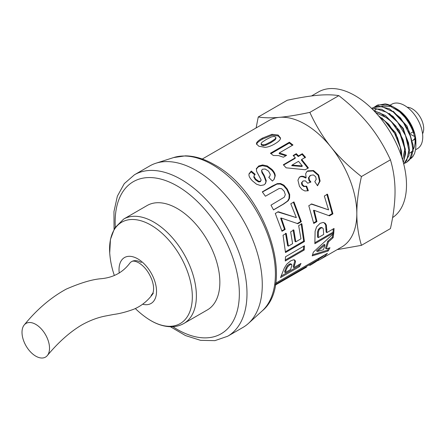 <?xml version="1.0" encoding="UTF-8"?>
<svg xmlns="http://www.w3.org/2000/svg" width="446" height="446" viewBox="0 0 446 446"><rect width="100%" height="100%" fill="white"/><g stroke="black" fill="none" stroke-linecap="round" stroke-linejoin="round"><path stroke-width="0.67" d="M141.454 262.543A19.457 11.234 -120 0 0 129.518 263.564A19.457 11.234 -120 0 0 129.513 263.569C122.6 272.556 113.122 277.607 101.086 278.717C92.199 279.402 80.587 282.87 66.248 289.108C50.916 297.471 36.918 309.407 24.262 324.911A19.457 11.234 -120 0 0 28.226 349.196A19.457 11.234 -120 0 0 47.276 355.613A19.457 11.234 -120 0 0 47.878 339.724A19.457 11.234 -120 0 0 35.803 324.398A19.457 11.234 -120 0 0 24.262 324.911M135.322 308.537A86.468 86.468 0 0 0 147.124 318.254A58.51 33.779 -120 0 0 147.135 318.26A58.51 33.779 -120 0 0 192.282 299.032A58.51 33.779 -120 0 0 151.066 225.185A58.51 33.779 -120 0 0 109.761 253.529L109.761 253.529A86.468 86.468 0 0 0 114.332 275.388M142.642 304.222A26.515 15.309 -120 0 0 156.373 288.439A26.515 15.309 -120 0 0 137.825 258.886A26.515 15.309 -120 0 0 119.244 273.086M219.856 282.446A60.255 34.788 60 0 1 207.379 309.903L183.897 323.456A60.255 34.788 -120 0 0 193.157 275.243A60.255 34.788 -120 0 0 153.881 222.136A60.255 34.788 -120 0 0 123.642 219.092L147.119 205.534A60.255 34.788 60 0 1 193.609 221.729A60.255 34.788 60 0 1 219.856 282.446M114.053 229.127L113.959 211.616L117.359 196.195L124.267 183.64L134.458 174.776L149.745 165.951A93.225 53.821 60 0 1 155.922 163.23A93.225 53.821 60 0 1 225.414 195.142A93.225 53.821 60 0 1 262.276 284.944A93.225 53.821 60 0 1 248.416 323.434A93.225 53.821 60 0 1 242.97 327.42L227.683 336.245L214.911 340.644L200.583 340.343L185.53 335.582L170.411 326.745M410.426 158.993L412.845 156.63L414.629 153.318L415.639 149.315L415.884 145.697C415.616 135.985 411.898 126.463 404.728 117.142A32.112 18.542 -120 0 0 393.182 106.834L399.421 111.205L405.799 117.844L410.838 125.465L414.144 133.075A29.023 16.758 -120 0 0 395.368 108.094A29.023 16.758 -120 0 0 394.576 107.653M380.427 106.906L381.258 106.471M381.943 106.181L391.66 106.399M374.818 110.413L376.212 109.348M393.238 111.238L407.07 126.118L413.063 144.961M404.26 145.909L404.678 150.112L402.537 159.735M389.391 113.429L403.256 128.348L409.244 147.23M375.655 112.576L388.299 118.591M385.589 115.642L399.449 130.578L405.425 149.455M381.754 117.844L395.602 132.735L401.601 151.595M401.707 157.07L401.59 151.512L397.425 137.368L388.739 124.2L378.437 115.704M379.546 117.019L385.01 121.279L394.621 133.382L400.302 147.481L401.238 155.665M403.335 162.545L405.592 153.764L405.598 152.103L403.262 140.094L395.948 126.201L385.35 115.469L373.698 110.508M374.155 110.976L380.176 113.005L391.332 121.563L400.19 134.424L404.723 148.501L405.052 152.415L403.925 160.404L403.212 162.082M403.725 164.028L408.937 155.582L409.417 149.895L408.497 142.798L402.766 128.582L393.043 116.406L381.609 109.264L371.88 108.679M372.025 108.824L375.504 108.501L386.682 112.286L397.52 122.081L405.52 135.534L408.876 150.207L406.785 160.343L403.708 163.966M406.523 162.428L411.636 156.853L413.241 147.687L413.096 145.324L409.099 131.208L400.53 117.956L389.391 108.807L378.297 106.014L373.046 107.597L381.832 106.566L393.171 111.901L403.552 122.812L410.588 136.666L412.701 148.005L412.673 150.129L409.383 159.969L406.523 162.422L404.806 163.208M371.646 108.45L372.499 107.91M293.117 229.824L295.04 241.487L295.798 241.827L300.955 238.827L298.669 225.626L301.864 223.769L304.445 241.537L285.496 252.547L283.043 235.243L286.243 233.381L288.406 246.125L292.604 243.683L290.653 231.842L293.847 229.985L295.798 241.827M285.518 233.23L287.648 245.779L288.406 246.125M301.134 223.624L303.681 241.13L285.462 251.717M303.681 241.13L304.445 241.537M262.415 192.031L276.86 184.114L280.166 184.003L283.483 185.625L286.839 189.528L289.147 194.818L289.008 198.47L287.603 201.012L283.043 204.268L273.493 209.826M288.188 200.778L283.628 204.045L273.537 209.915L270.978 205.16L284.28 197.182L285.317 194.662L284.169 191.195L281.627 188.669L279.213 188.457L265.409 196.223L262.287 191.858L272.216 186.077L277.284 183.624L280.606 183.535L283.951 185.196L287.347 189.16L289.699 194.523L289.577 198.219L288.188 200.778L287.603 201.012M256.595 144.387L256.634 144.197C256.985 142.859 258.953 141.159 262.538 139.096L272.054 135.266L278.192 135.941L280.501 138.444M261.161 144.543L261.897 145.396L263.48 145.719L265.771 145.251L270.873 142.698L275.11 139.871L275.929 138.483L275.89 137.725M275.879 137.574L275.121 136.766L273.532 136.465L271.229 136.989L266.139 139.565L261.902 142.358L261.083 143.696L261.835 144.482L263.43 144.811L265.732 144.348L270.839 141.8L275.07 138.974L275.879 137.574L275.929 138.483M274.613 143.997C271.056 146.054 267.873 147.169 265.063 147.353L258.831 146.221L256.467 143.913L256.506 143.255C256.84 141.912 258.797 140.206 262.382 138.143L271.926 134.324L278.126 135.021L280.528 138.009L280.473 138.6C280.194 140.083 278.237 141.878 274.613 143.997M323.902 222.548L325.636 224.84L326.137 232.137L326.901 232.606L334.048 228.452L333.809 232.706L314.854 243.711L315.11 231.245L316.604 226.847L320.105 223.346L323.149 222.426L325.262 223.312L326.394 225.197L326.901 232.606M333.257 228.915L333.05 232.176L314.937 242.691M321.471 227.443L322.525 227.9L321.471 227.443L319.955 227.783L318.31 229.495L317.585 231.792L317.541 237.127L318.305 237.595L323.679 234.473L323.266 228.686L322.235 227.8L320.719 228.135L319.074 229.857L318.349 232.176L318.305 237.595M325.636 224.84L326.394 225.197M333.05 232.176L333.809 232.706M306.692 171.777L307.366 171.309L313.025 170.935L318.132 175.267L319.553 181.31L317.413 185.586M299.149 177.491L299.573 177.213C301.251 176.231 303.263 176.521 305.622 178.071L306.129 177.698L305.677 173.711L306.915 171.548L307.829 170.874L313.51 170.528L318.661 174.938L320.128 181.065L317.53 185.776L314.798 181.633L316.231 179.32L315.679 176.722L313.438 174.927L310.567 175.339L309.669 175.969M310.567 175.339L308.955 177.486L309.468 180.123L310.923 182.007L307.69 183.234L305.432 180.864L303.063 180.981L301.44 182.899L301.953 185.034L303.704 186.579L306.129 186.461L307.734 190.91M310.065 175.713L308.442 177.843L308.939 180.452L310.371 182.303M306.129 186.461L306.692 186.183L308.331 190.693L304.913 190.966L301.992 189.455L299.439 186.328L297.939 180.184L299.383 177.268L300.047 176.789C301.719 175.813 303.748 176.114 306.129 177.698M303.063 180.981L301.959 182.553L302.488 184.716L304.256 186.289L306.692 186.183M324.253 255.151A71.878 41.5 60 0 1 319.921 258.34L318.522 259.148M275.595 283.243L327.403 253.328A72.954 42.119 60 0 1 320.462 259.277A72.954 42.119 60 0 1 316.955 260.949M318.182 258.658L318.695 259.394L275.416 284.381M312.445 263.909L316.465 261.334A72.954 42.119 -120 0 0 318.695 259.394M270.99 153.664L289.287 143.027L289.393 142.213L292.983 145L279.33 152.933L279.174 153.708L285.875 155.754M289.287 143.027L292.336 145.374M279.33 152.933L286.627 155.32L283.344 157.232L278.599 155.587L273.337 155.487L270.421 153.24L289.393 142.213M294.321 259.75L294.784 261.166L293.128 266.87L293.842 267.606L300.994 263.458L299.483 266.619L280.506 277.607L284.364 267.946L286.795 264.132L290.68 260.854L293.507 259.806L295.068 260.364L295.525 261.813L293.842 267.606M299.595 264.272L298.792 265.844L281.359 275.935M291.199 264.327L290.569 263.731L289.198 264.171L287.347 265.744L286.103 267.684L284.52 271.854L285.234 272.59L290.619 269.468L291.935 264.991L291.31 264.378L289.939 264.812L288.083 266.396L286.839 268.353L285.234 272.59M291.935 264.991L290.569 263.731M294.784 261.166L295.525 261.813M298.792 265.844L299.483 266.619M275.299 285.066L306.525 267.137M293.457 155.855L296.049 154.349L298.212 156.574L302.014 154.361L305.17 157.845M283.617 165.059L295.023 158.425L295.324 157.784L293.128 155.526L296.311 153.675L298.508 155.927L302.31 153.714L305.51 157.254L301.708 159.467L308.37 167.902L305.198 169.748L286.115 167.819L283.333 164.758L295.324 157.784M301.708 159.467L301.362 160.058L307.93 168.365M292.063 165.081L291.717 165.672L301.942 166.481L302.338 165.962L298.525 161.324L292.063 165.081L302.338 165.962M302.014 154.361L302.31 153.714M298.212 156.574L298.508 155.927M296.049 154.349L296.311 153.675M311.091 204.017L328.568 209.882L324.331 196.034L327.52 194.177L332.928 213.846L329.477 215.847L314.19 210.345L316.944 221.59L313.739 223.452L308.788 205.712L311.76 203.984L328.568 209.882M314.19 210.345L313.488 210.283L316.197 221.355L313.627 222.849M326.851 194.222L332.181 213.595L328.73 215.602M316.197 221.355L316.944 221.59M332.181 213.595L332.928 213.846M328.696 248.149L327.565 250.161L312.557 254.856M332.822 234.234L332.37 237.105L327.726 241.247L325.541 248.177L326.249 248.913L329.973 247.742L328.239 250.964L312.2 255.865L313.387 252.107L333.747 233.342L333.117 237.707L328.468 241.871L326.249 248.913M324.989 244.932L324.248 244.285L316.515 250.814L317.245 251.499L323.467 249.738L324.989 244.932L317.245 251.499M327.565 250.161L328.239 250.964M327.726 241.247L328.468 241.871M332.37 237.105L333.117 237.707M248.974 174.163L251.092 171.816L251.271 171.063L255.134 174.28L254.136 175.624L254.042 176.454L255.681 179.108L258.775 181.277L260.497 181.21L261.127 179.967L256.567 171.247L256.461 168.343L256.277 169.095L258.563 166.726L262.471 165.695L267.02 166.642L271.558 169.982C273.755 172.262 274.859 174.403 274.87 176.387L274 179.465M254.136 175.624L253.791 177.146L255.402 179.766L258.457 181.896L260.174 181.817L260.982 180.719M251.092 171.816L254.9 174.983M261.579 170.578L261.93 172.669L263.932 176.014L265.928 181.394L265.359 183.719M268.893 177.491L269.875 175.986L270.265 174.38L268.581 171.158L265.169 169.017L262.449 169.235L261.685 170.249L262.181 171.978L264.227 175.367L266.284 180.808L265.548 183.457L264.021 184.867L260.598 185.564L256.567 184.226L252.486 180.909C250.256 178.651 249.08 176.711 248.946 175.088L249.058 173.767L251.271 171.063M256.35 168.7L258.73 165.968L262.655 164.948L267.238 165.923L271.837 169.318C274.067 171.638 275.193 173.801 275.221 175.808L274.184 179.208L272.417 181.059L268.76 177.363L269.875 175.986M277.635 211.906L296.356 217.626L290.77 203.794L293.953 201.938L301.329 221.701L297.878 223.708L281.298 218.044L285.2 229.411L282 231.273L275.277 213.461L278.248 211.733L296.356 217.626M281.298 218.044L280.64 218.116L284.487 229.322L281.872 230.838M293.345 202.116L300.61 221.59L297.164 223.597M284.487 229.322L285.2 229.411M300.61 221.59L301.329 221.701M303.67 246.225L303.453 249.476L285.345 259.985M285.512 256.768L304.467 245.763L304.211 250.005L285.25 261.01L285.512 256.768M303.453 249.476L304.211 250.005M320.462 259.277L341.714 247.006A72.954 42.119 -120 0 0 356.828 213.606A72.954 42.119 -120 0 0 331.032 147.13A72.954 42.119 -120 0 0 279.441 117.343A72.954 42.119 -120 0 0 268.76 120.643L202.283 159.021M256.104 127.946L258.256 116.986C264.233 117.95 271.291 118.073 279.441 117.343C287.592 116.618 297.727 114.962 309.847 112.381C315.818 125.404 322.882 136.989 331.032 147.13C339.183 157.265 349.318 167.077 361.433 176.555C358.361 190.392 356.828 202.74 356.828 213.606C356.828 224.477 358.361 235.053 361.433 245.339L337.17 249.632M393.182 106.834A32.112 18.542 -120 0 0 385.127 103.885L385.193 103.896M415.889 145.697L415.889 141.806A26.782 15.459 60 0 0 396.951 109.008L395.368 108.094M361.433 245.339L390.434 228.597C393.495 214.833 395.033 202.484 395.039 191.546C395.033 180.619 393.495 170.043 390.434 159.813C384.497 146.851 377.439 135.272 369.243 125.064C361.037 114.873 350.902 105.061 338.843 95.639C332.911 94.675 325.848 94.552 317.658 95.282C309.452 96.018 299.316 97.674 287.257 100.244L258.256 116.986M374.763 106.784L377.968 104.916L388.254 105.016L399.605 111.829L404.728 117.142M385.127 103.885L376.664 105.507M414.747 137.017A25.667 14.818 60 0 1 415.103 141.354A25.667 14.818 60 0 1 413.225 149.555M411.714 151.59A25.667 14.818 60 0 1 409.785 153.106L411.586 152.069M338.843 95.639L309.847 112.381M390.434 159.813L361.433 176.555M311.52 95.957L318.438 91.96A72.954 42.119 60 0 1 374.657 111.506A72.954 42.119 60 0 1 406.501 184.928A72.954 42.119 60 0 1 392.597 217.587M389.994 105.25L391.761 104.23A25.667 14.818 60 0 1 411.541 111.11A25.667 14.818 60 0 1 422.747 136.939A25.667 14.818 60 0 1 417.428 148.691L415.572 149.767M414.908 138.193A16.212 9.36 60 0 1 412.701 140.501A16.212 9.36 60 0 1 412.578 140.574M407.237 107.252A16.212 9.36 60 0 1 423.7 128.665A16.212 9.36 60 0 1 422.552 133.778M414.574 136.359A16.212 9.36 60 0 1 410.939 134.452M151.144 295.258C152.593 293.953 153.363 292.398 153.463 290.602C153.876 287.575 153.335 283.912 151.83 279.614C148.724 271.876 144.365 266.273 138.751 262.811C135.489 261.094 133.131 260.676 131.687 261.557A19.457 11.234 -120 0 0 129.513 263.569M115.308 227.036A87.817 50.705 60 0 1 177.413 186.11A87.817 50.705 60 0 1 239.307 296.183A87.817 50.705 60 0 1 172.847 326.701M134.458 174.776A93.225 53.821 60 0 1 181.243 179.493A93.225 53.821 60 0 1 246.989 293.769A93.225 53.821 60 0 1 227.683 336.245M155.922 163.23L173.594 157.577A89.245 51.524 60 0 1 212.469 164.708A89.245 51.524 60 0 1 275.411 274.106A89.245 51.524 60 0 1 262.142 310.951L248.416 323.434M283.043 204.268L283.628 204.045M289.008 198.47L289.577 198.219M289.147 194.818L289.699 194.523M286.839 189.528L287.347 189.16M283.483 185.625L283.951 185.196M280.166 184.003L280.606 183.535M276.86 184.114L277.284 183.624M271.798 186.573L272.216 186.077M278.192 135.941L278.126 135.021M272.054 135.266L271.926 134.324M262.538 139.096L262.382 138.143M256.634 144.197L256.506 143.255M275.11 139.871L275.07 138.974M270.873 142.698L270.839 141.8M265.771 145.251L265.732 144.348M263.48 145.719L263.43 144.811M261.897 145.396L261.835 144.482M317.558 235.042L318.321 235.477M317.585 231.792L318.349 232.176M318.31 229.495L319.074 229.857M319.955 227.783L320.719 228.135M326.143 229.311L326.907 229.735M324.504 222.994L325.262 223.312M319.553 181.31L320.128 181.065M318.132 175.267L318.661 174.938M313.025 170.935L313.51 170.528M307.366 171.309L307.829 170.874M299.573 177.213L300.047 176.789M303.704 186.579L304.256 186.289M301.953 185.034L302.488 184.716M301.44 182.899L301.959 182.553M308.939 180.452L309.468 180.123M308.442 177.843L308.955 177.486M285.15 270.254L285.875 270.962M286.103 267.684L286.839 268.353M287.347 265.744L288.083 266.396M289.198 264.171L289.939 264.812M293.964 264.695L294.689 265.392M274.87 176.387L275.221 175.808M271.558 169.982L271.837 169.318M267.02 166.642L267.238 165.923M262.471 165.695L262.655 164.948M258.563 166.726L258.73 165.968M260.174 181.817L260.497 181.21M258.457 181.896L258.775 181.277M255.402 179.766L255.681 179.108M253.791 177.146L254.042 176.454M265.928 181.394L266.284 180.808M263.932 176.014L264.227 175.367M261.93 172.669L262.181 171.978M153.312 293.251C148 300.688 141.454 306.023 133.689 309.262C126.302 311.966 119.589 313.7 113.557 314.469L106.399 315.84C98.337 317.268 90.114 320.306 81.741 324.967C69.916 331.991 58.426 342.205 47.276 355.613M109.722 252.966L110.441 239.452L114.633 228.112L123.642 219.092M147.135 318.26C155.375 323.919 163.526 326.745 171.576 326.745C176.064 326.678 180.173 325.586 183.897 323.456M173.594 157.577L185.38 155.849C194.83 155.989 204.541 158.96 214.509 164.752C264.266 191.384 296.545 283.009 262.142 310.951M290.976 263.893L291.712 264.539M309.708 265.487L312.657 263.787M376.324 105.702L376.87 105.39M413.102 151.194L413.604 150.904M412.701 140.501L415.009 139.169M410.532 133.332L413.119 131.838"/></g></svg>
